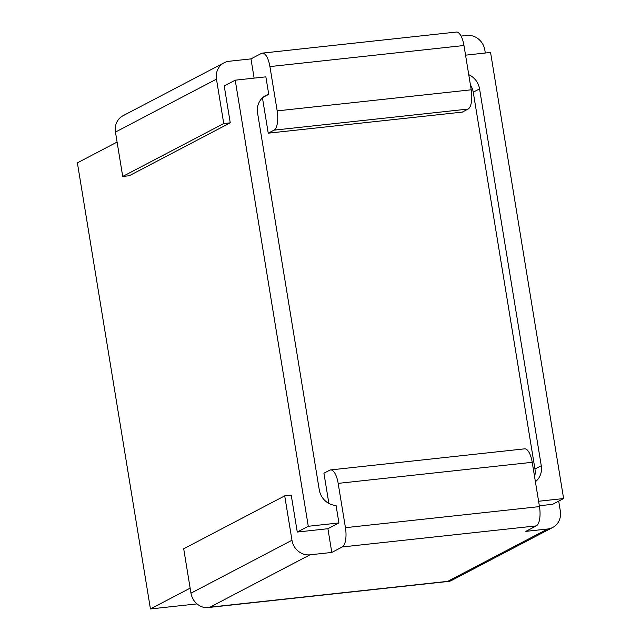 <?xml version="1.0" encoding="UTF-8"?>
<svg xmlns="http://www.w3.org/2000/svg" width="641" height="641" viewBox="0 0 641 641"><rect width="100%" height="100%" fill="white"/><g stroke="black" fill="none" stroke-linecap="round" stroke-linejoin="round"><path stroke-width="0.96" d="M190.137 588.158L150.443 608.95L197.011 603.894M190.962 593.165A16.594 15.248 62.4 0 0 206.073 607.756L210.008 607.171L309.956 554.818A16.594 15.248 -117.6 0 1 291.976 540.251L284.708 495.87L183.695 548.784L190.962 593.165L291.976 540.251M449.437 581.323A16.594 15.248 62.4 0 0 451.705 580.377L552.718 527.471A16.594 15.248 -117.6 0 1 547.678 528.993L447.73 581.347L449.437 581.323L206.931 607.676M254.124 78.122L250.968 58.892L229.133 61.264A16.594 15.248 62.4 0 0 224.086 62.794A16.594 15.248 62.4 0 0 216.474 79.155L223.741 123.537L230.255 122.832L224.222 85.95L235.231 80.181L308.281 526.277L338.921 522.944L327.912 528.713L331.798 552.446L342.286 546.949L536.333 525.876A16.594 6.162 -96.2 0 0 539.474 506.606L532.222 462.305A16.594 6.162 -96.2 0 0 524.626 448.844L330.58 469.925A16.594 6.162 83.8 0 1 338.176 483.378L532.222 462.305M235.231 80.181L265.871 76.848L268.739 94.347A17.708 16.273 -117.6 0 0 265.695 95.541A17.708 16.273 -117.6 0 0 257.57 113L319.274 489.828A17.708 16.273 -117.6 0 0 336.06 505.445L338.921 522.944M330.58 469.925A16.594 6.162 83.8 0 0 329.714 470.19L323.929 473.226L328.873 503.425M534.578 476.688A17.708 16.273 62.4 0 0 534.955 469.028L473.25 92.2A17.708 16.273 62.4 0 0 470.414 84.884M268.242 133.184L462.289 112.111L468.074 109.074L274.036 130.155L268.242 133.184L262.449 97.833M465.55 55.158L490.557 52.442L563.607 498.546L552.59 504.315L539.337 505.749M538.6 501.262L563.607 498.546M308.281 526.277L297.272 532.046L327.912 528.713M284.708 495.87L291.23 495.164L297.272 532.046M230.255 122.832L129.242 175.746L122.719 176.451L115.452 132.07A16.594 15.248 -117.6 0 1 123.072 115.701L224.086 62.794M150.443 608.95L77.393 162.854L117.087 142.062M274.036 130.155A16.594 6.162 -96.2 0 0 277.176 110.885L471.223 89.804A16.594 6.162 83.8 0 1 468.074 109.074M269.925 66.584A16.594 6.162 -96.2 0 0 262.329 53.123L456.376 32.05A16.594 6.162 83.8 0 1 463.972 45.511L269.925 66.584L277.176 110.885M262.329 53.123A16.594 6.162 -96.2 0 0 261.464 53.395L250.968 58.892M268.739 94.347L262.986 97.36M468.747 74.701A17.708 16.273 -117.6 0 1 479.564 88.891L473.25 92.2M534.955 469.028L541.268 465.719L479.564 88.891M541.268 465.719A17.708 16.273 -117.6 0 1 535.403 481.72M461.055 36.072L466.856 35.439A16.594 15.248 62.4 0 1 484.828 50.006L485.325 53.011M463.972 45.511L471.223 89.804M223.741 123.537L122.719 176.451M539.474 506.606L345.435 527.679A16.594 6.162 83.8 0 1 342.286 546.949M345.435 527.679L338.176 483.378M552.718 527.471A16.594 15.248 -117.6 0 0 560.338 511.101L558.704 501.11M536.333 525.876L525.836 531.365L547.678 528.993M331.798 552.446L309.956 554.818M216.474 79.155L115.452 132.07M210.008 607.171L447.73 581.347"/></g></svg>
